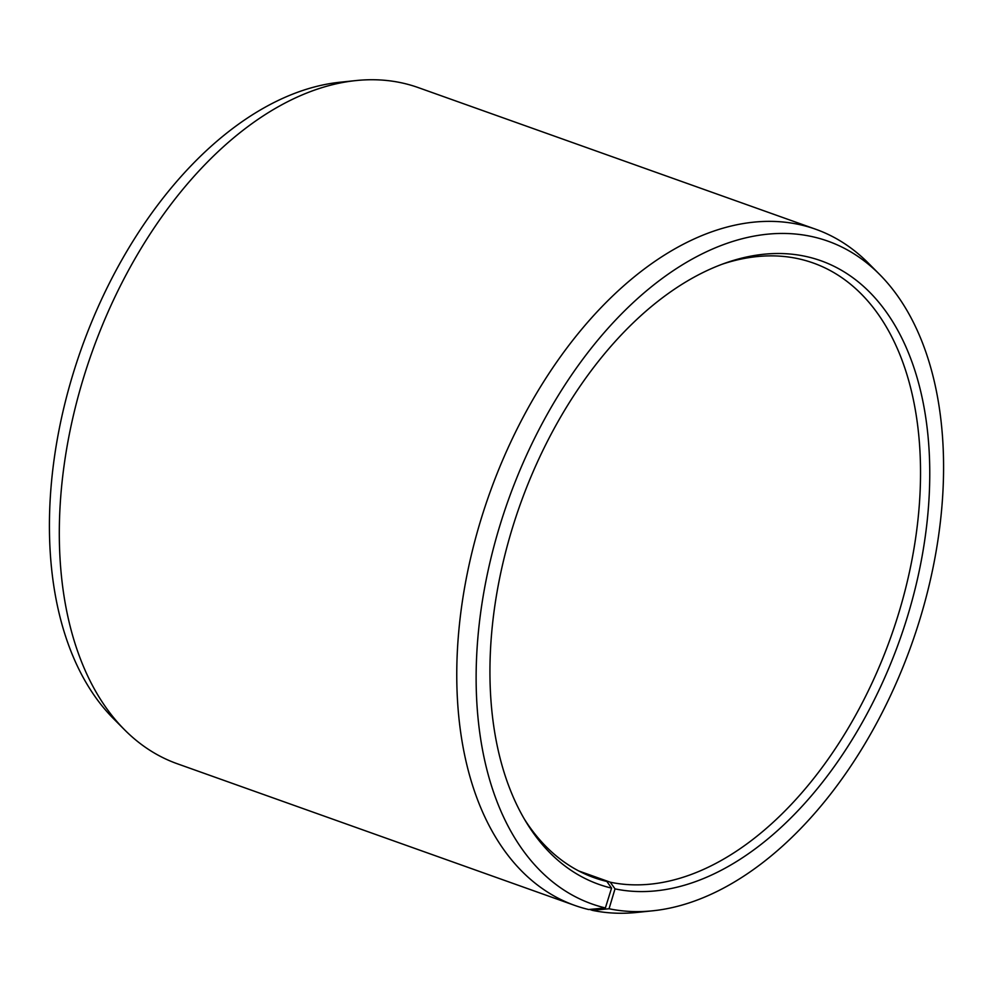 <?xml version="1.0" encoding="UTF-8"?>
<svg xmlns="http://www.w3.org/2000/svg" width="993" height="993" viewBox="0 0 993 993"><rect width="100%" height="100%" fill="white"/><g stroke="black" fill="none" stroke-linecap="round" stroke-linejoin="round"><path stroke-width="1.49" d="M722.209 264.2A326.275 198.625 -70.4 0 1 800.656 259.272A326.275 198.625 -70.4 0 1 813.292 263.021A326.275 198.625 -70.4 0 1 895.276 624.113A326.275 198.625 -70.4 0 1 610.261 882.206L615.015 888.884L609.057 908.756L592.387 910.358L589.743 909.414M578.956 871.047L610.261 882.206M582.059 872.611L606.86 881.449L611.564 888.114L605.382 907.937L588.638 909.526A358.907 218.485 -70.4 0 1 574.736 905.405L177.288 763.754A358.907 218.485 -70.4 0 1 124.597 729.818L113.413 718.572A351.783 214.153 -70.4 0 1 81.426 348.568A351.783 214.153 -70.4 0 1 340.202 82.208L355.99 80.57A358.907 218.485 -70.4 0 1 404.362 83.474A358.907 218.485 -70.4 0 1 418.264 87.595L815.712 229.246A358.907 218.485 -70.4 0 1 868.403 263.182L879.587 274.428A351.783 214.153 -70.4 0 1 911.574 644.432A351.783 214.153 -70.4 0 1 652.798 910.792A351.783 214.153 -70.4 0 1 609.057 908.756M124.597 729.818A358.907 218.485 -70.4 0 1 91.964 352.329A358.907 218.485 -70.4 0 1 355.99 80.57M574.736 905.405A358.907 218.485 -70.4 0 1 485.527 505.226A358.907 218.485 -70.4 0 1 801.81 225.126A358.907 218.485 -70.4 0 1 815.712 229.246M605.382 907.937A351.783 214.153 -70.4 0 1 500.745 522.765A351.783 214.153 -70.4 0 1 814.322 237.128A351.783 214.153 -70.4 0 1 879.587 274.428M611.564 888.114A330.992 201.492 -70.4 0 1 526.153 822.092A330.992 201.492 -70.4 0 1 520.059 504.891A330.992 201.492 -70.4 0 1 725.386 263.058A330.992 201.492 -70.4 0 1 808.141 256.964A330.992 201.492 -70.4 0 1 907.453 616.616A330.992 201.492 -70.4 0 1 615.015 888.884M606.86 881.449A326.275 198.625 -70.4 0 1 594.224 877.713A326.275 198.625 -70.4 0 1 524.428 819.188M652.798 910.792L637.01 912.43A358.907 218.485 -70.4 0 1 592.387 910.358"/></g></svg>
